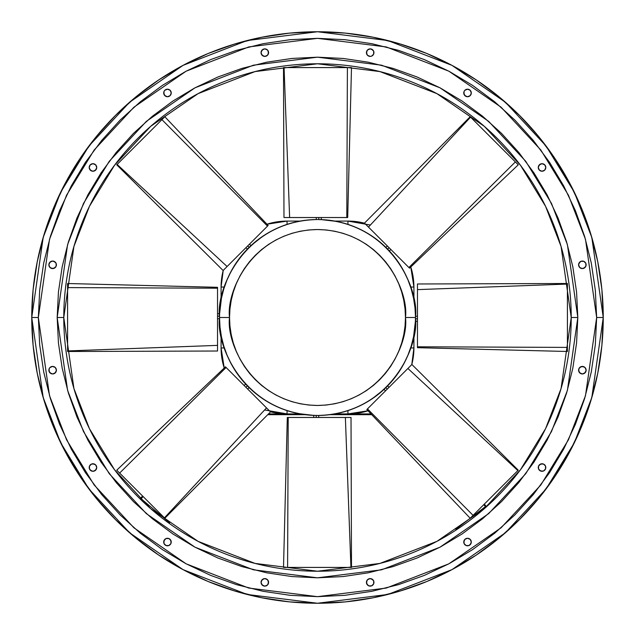 <?xml version="1.0" encoding="UTF-8"?>
<svg xmlns="http://www.w3.org/2000/svg" width="635" height="635" viewBox="0 0 635 635"><rect width="100%" height="100%" fill="white"/><g stroke="black" fill="none" stroke-linecap="round" stroke-linejoin="round"><path stroke-width="0.95" d="M219.535 316.555L219.535 317.5A97.965 97.965 0 0 1 317.5 219.535A97.965 97.965 0 0 1 415.465 317.5C419.402 288.846 390.009 220.869 317.5 219.535C244.991 220.869 215.598 288.846 219.535 317.5L229.529 317.5C225.996 291.767 252.389 230.727 317.5 229.529C382.611 230.727 409.003 291.767 405.471 317.5L415.465 317.5L415.465 316.992M219.551 315.738L219.599 313.912M219.607 313.777L221.417 298.387L223.75 289.06L226.989 280.011L231.1 271.32L236.045 263.073L241.768 255.349L247.436 249.023M386.207 247.666L388.009 249.484M388.334 249.825L389.263 250.809M250.809 245.737L247.88 248.579M316.698 219.535L319.262 219.551M318.778 219.543L318.778 217.535L318.778 219.543L321.088 219.599M321.223 219.607L336.613 221.417L345.94 223.75L354.989 226.989L363.68 231.1L371.927 236.045L379.651 241.768L385.977 247.436M245.912 387.286L247.333 385.866L245.912 387.286M245.737 384.191L249.023 387.564M316.222 417.465L316.222 415.457L314.46 415.417L316.222 415.457L316.222 417.465M313.912 415.401L318.627 415.457M387.286 389.088L385.866 387.667L387.286 389.088M384.191 389.263L387.12 386.421M417.465 318.778L415.457 318.778L415.417 320.54L415.457 318.778L417.465 318.778M415.401 321.088L415.441 319.73M389.088 247.713L387.667 249.134L389.088 247.713M247.713 245.912L249.134 247.333L247.713 245.912M219.543 316.222L217.535 316.222L219.543 316.222L219.559 315.27M544.695 164.798A3.77 3.77 0 0 0 538.274 167.465A3.77 3.77 0 0 0 545.513 168.918A3.77 3.77 0 0 0 545.806 167.465A3.77 3.77 0 0 1 542.036 171.236A3.77 3.77 0 0 1 538.274 167.465L539.377 170.132L542.036 171.236L544.703 170.132L545.806 167.465L544.703 164.806L542.036 163.703L539.377 164.806L538.274 167.465A3.77 3.77 0 0 1 542.036 163.703A3.77 3.77 0 0 1 545.806 167.465A3.77 3.77 0 0 0 545.521 166.037M464.05 94.401L466.09 96.441L464.868 95.623L463.764 92.964A3.77 3.77 0 0 0 467.527 96.726A3.77 3.77 0 0 0 471.297 92.964A3.77 3.77 0 0 1 467.535 96.726A3.77 3.77 0 0 1 463.764 92.964L464.868 95.623L467.535 96.726L470.194 95.623L471.297 92.964L470.194 90.297L467.535 89.194L464.868 90.297L464.05 91.519L464.05 94.401L463.764 92.964A3.77 3.77 0 0 1 467.535 89.194A3.77 3.77 0 0 1 471.297 92.964L470.194 95.623L468.971 96.441M367.522 55.301L366.419 52.641A3.77 3.77 0 0 0 370.181 56.404A3.77 3.77 0 0 0 373.952 52.641A3.77 3.77 0 0 1 370.181 56.404A3.77 3.77 0 0 1 366.419 52.641L367.522 55.301L370.181 56.404L371.626 56.118L373.666 54.078L373.666 51.197L372.848 49.974L370.181 48.871L367.522 49.974L366.705 51.197L366.419 52.641L367.522 49.974L366.705 51.197L366.705 54.078L366.705 51.197L367.522 49.974M267.478 49.974L268.581 52.641A3.77 3.77 0 0 0 261.334 51.197A3.77 3.77 0 0 0 264.819 56.404A3.77 3.77 0 0 0 268.581 52.641A3.77 3.77 0 0 1 264.819 56.404A3.77 3.77 0 0 1 261.048 52.641L262.152 55.301L264.819 56.404L267.478 55.301L268.581 52.641L267.478 49.974L264.819 48.871L262.152 49.974L261.048 52.641A3.77 3.77 0 0 1 264.819 48.871A3.77 3.77 0 0 1 268.581 52.641L267.478 55.301L268.295 54.078L268.295 51.197L268.295 54.078L267.478 55.301M163.989 94.401L166.029 96.441L164.806 95.623L163.703 92.964A3.77 3.77 0 0 0 167.465 96.726A3.77 3.77 0 0 0 171.236 92.964A3.77 3.77 0 0 1 167.465 96.726A3.77 3.77 0 0 1 163.703 92.964L164.806 95.623L167.465 96.726L170.132 95.623L171.236 92.964L170.132 90.297L167.465 89.194L164.806 90.297L163.989 91.519L163.989 94.401L163.703 92.964A3.77 3.77 0 0 1 167.465 89.194A3.77 3.77 0 0 1 171.236 92.964L170.132 95.623L168.91 96.441M89.479 166.037A3.77 3.77 0 0 0 94.401 170.95A3.77 3.77 0 0 0 96.726 167.473A3.77 3.77 0 0 1 92.964 171.236A3.77 3.77 0 0 1 89.194 167.465L90.297 170.132L92.964 171.236L95.623 170.132L96.726 167.465L95.623 164.806L92.964 163.703L90.297 164.806L89.194 167.465A3.77 3.77 0 0 1 92.964 163.703A3.77 3.77 0 0 1 96.726 167.465A3.77 3.77 0 0 0 90.305 164.798M48.871 264.819A3.77 3.77 0 0 0 52.641 268.581A3.77 3.77 0 0 0 56.404 264.819A3.77 3.77 0 0 1 52.641 268.581A3.77 3.77 0 0 1 48.871 264.819L49.974 267.478L51.197 268.295L54.078 268.295L56.118 266.255L56.118 263.374L55.301 262.152L52.641 261.048L49.974 262.152L48.871 264.819L49.157 263.374L48.871 264.819L49.157 263.374L51.197 261.334A3.77 3.77 0 0 0 48.871 264.819A3.77 3.77 0 0 1 52.641 261.048A3.77 3.77 0 0 1 56.404 264.819L56.118 263.374L56.404 264.819A3.77 3.77 0 0 0 51.205 261.334M90.305 470.202A3.77 3.77 0 0 0 96.726 467.535A3.77 3.77 0 0 1 92.964 471.297A3.77 3.77 0 0 1 89.194 467.535A3.77 3.77 0 0 0 89.479 468.963M89.487 468.979A3.77 3.77 0 0 0 90.297 470.194L92.964 471.297L95.623 470.194L96.726 467.535L95.623 464.868L94.401 464.05L91.519 464.05L89.479 466.09L89.479 468.971L91.519 471.011M166.037 545.521A3.77 3.77 0 0 0 171.236 542.036A3.77 3.77 0 0 1 167.465 545.806A3.77 3.77 0 0 1 163.703 542.036A3.77 3.77 0 0 0 164.798 544.695M164.806 544.703L163.989 543.481L164.806 544.703A3.77 3.77 0 0 0 166.021 545.513L168.91 545.521L170.95 543.481L170.95 540.599L168.91 538.559L166.029 538.559L163.989 540.599L163.989 543.481L166.029 545.521M267.478 579.699L268.581 582.358A3.77 3.77 0 0 0 264.819 578.596A3.77 3.77 0 0 0 261.334 583.795A3.77 3.77 0 0 0 268.581 582.358A3.77 3.77 0 0 1 264.819 586.129A3.77 3.77 0 0 1 261.048 582.358L262.152 585.025L264.819 586.129L267.478 585.025L268.581 582.358L267.478 579.699L264.819 578.596L262.152 579.699L261.048 582.358A3.77 3.77 0 0 1 264.819 578.596A3.77 3.77 0 0 1 268.581 582.358L267.478 585.025L268.295 583.803L268.295 580.922L268.295 583.803L267.478 585.025M367.522 585.025L366.419 582.358A3.77 3.77 0 0 0 373.666 583.803A3.77 3.77 0 0 0 373.952 582.366A3.77 3.77 0 0 1 370.181 586.129A3.77 3.77 0 0 1 366.419 582.358L366.705 583.803L368.744 585.843L371.626 585.843L373.666 583.803L373.666 580.922L372.848 579.699L370.181 578.596L367.522 579.699L366.705 580.922L366.419 582.358L367.522 579.699L366.705 580.922L366.705 583.803L366.705 580.922L367.522 579.699M470.202 544.695A3.77 3.77 0 0 0 471.297 542.036A3.77 3.77 0 0 1 467.535 545.806A3.77 3.77 0 0 1 463.764 542.036A3.77 3.77 0 0 0 468.963 545.521M468.979 545.513A3.77 3.77 0 0 0 470.194 544.703L471.297 542.036L470.194 539.377L467.535 538.274L464.868 539.377L464.05 540.599L464.05 543.481L466.09 545.521L468.971 545.521L471.011 543.481M545.521 468.963A3.77 3.77 0 0 0 545.806 467.535A3.77 3.77 0 0 1 542.036 471.297A3.77 3.77 0 0 1 538.274 467.535A3.77 3.77 0 0 0 544.695 470.202M544.703 470.194L543.481 471.011L544.703 470.194A3.77 3.77 0 0 0 545.513 468.979L545.521 466.09L543.481 464.05L540.599 464.05L538.559 466.09L538.559 468.971L540.599 471.011L543.481 471.011L545.521 468.971M578.882 371.626L580.922 373.666L578.882 371.626L578.596 370.181A3.77 3.77 0 0 0 583.795 373.666A3.77 3.77 0 0 0 586.129 370.181A3.77 3.77 0 0 1 582.358 373.952A3.77 3.77 0 0 1 578.596 370.181L579.699 372.848L582.358 373.952L585.025 372.848L586.129 370.181L585.025 367.522L582.358 366.419L579.699 367.522L578.882 368.744L578.882 371.626L578.596 370.181A3.77 3.77 0 0 1 582.358 366.419A3.77 3.77 0 0 1 586.129 370.181L585.843 371.626L586.129 370.181L585.843 371.626L583.803 373.666M49.157 371.626L51.197 373.666L49.157 371.626L48.871 370.181A3.77 3.77 0 0 0 52.634 373.952A3.77 3.77 0 0 0 56.404 370.181A3.77 3.77 0 0 1 52.641 373.952A3.77 3.77 0 0 1 48.871 370.181L49.974 372.848L52.641 373.952L55.301 372.848L56.404 370.181L55.301 367.522L52.641 366.419L49.974 367.522L49.157 368.744L49.157 371.626L48.871 370.181A3.77 3.77 0 0 1 52.641 366.419A3.77 3.77 0 0 1 56.404 370.181L56.118 371.626L56.404 370.181L56.118 371.626L54.078 373.666M585.843 263.374L586.129 264.819L585.843 263.374L583.803 261.334L585.843 263.374L586.129 264.819A3.77 3.77 0 0 0 582.366 261.048A3.77 3.77 0 0 0 578.596 264.819A3.77 3.77 0 0 0 582.358 268.581A3.77 3.77 0 0 0 586.129 264.819A3.77 3.77 0 0 1 582.358 268.581A3.77 3.77 0 0 1 578.596 264.819L579.699 267.478L582.358 268.581L583.803 268.295L585.843 266.255L585.843 263.374L583.803 261.334L580.922 261.334L579.699 262.152L578.596 264.819L578.882 263.374L578.596 264.819L578.882 263.374L580.922 261.334M571.222 317.5A253.722 253.722 0 0 1 317.5 571.222A253.722 253.722 0 0 1 63.778 317.5L73.93 246.459L89.44 206.319L114.522 165.267L150.67 126.341L198.104 93.631L255.048 71.588L317.5 63.778L379.952 71.588L436.896 93.631L484.33 126.341L520.478 165.267L545.56 206.319L561.07 246.459L571.222 317.5L577.818 317.5L567.404 244.61L551.49 203.43L525.748 161.314L488.664 121.372L439.999 87.813L381.579 65.191L317.5 57.182L253.421 65.191L195.001 87.813L146.336 121.372L109.252 161.314L83.51 203.43L67.596 244.61L57.182 317.5L63.778 317.5L57.182 317.5L58.436 343.019L62.19 368.284L68.397 393.065L77.002 417.116L87.924 440.214L101.052 462.121L116.276 482.64L133.429 501.571L152.36 518.724L172.879 533.948L194.786 547.076L217.884 557.998L241.935 566.603L266.716 572.81L291.981 576.564L317.5 577.818L343.019 576.564L368.284 572.81L393.065 566.603L417.116 557.998L440.214 547.076L462.121 533.948L482.64 518.724L501.571 501.571L518.724 482.64L533.948 462.121L547.076 440.214L557.998 417.116L566.603 393.065L572.81 368.284L576.564 343.019L577.818 317.5L576.564 291.981L572.81 266.716L566.603 241.935L557.998 217.884L547.076 194.786L533.948 172.879L518.724 152.36L501.571 133.429L482.64 116.276L462.121 101.052L440.214 87.924L417.116 77.002L393.065 68.397L368.284 62.19L343.019 58.436L317.5 57.182L291.981 58.436L266.716 62.19L241.935 68.397L217.884 77.002L194.786 87.924L172.879 101.052L152.36 116.276L133.429 133.429L116.276 152.36L101.052 172.879L87.924 194.786L77.002 217.884L68.397 241.935L62.19 266.716L58.436 291.981L57.182 317.5L67.596 390.39L83.51 431.57L109.252 473.686L146.336 513.628L195.001 547.187L253.421 569.809L317.5 577.818L381.579 569.809L439.999 547.187L488.664 513.628L525.748 473.686L551.49 431.57L567.404 390.39L577.818 317.5L571.222 317.5L561.07 388.541L545.56 428.681L520.478 469.733L484.33 508.659L436.896 541.369L379.952 563.412L317.5 571.222L255.048 563.412L198.104 541.369L150.67 508.659L114.522 469.733L89.44 428.681L73.93 388.541L63.778 317.5A253.722 253.722 0 0 1 317.5 63.778A253.722 253.722 0 0 1 571.222 317.5M603.25 317.5L591.82 237.49L574.357 192.286L546.1 146.05L505.389 102.211L451.969 65.365L387.842 40.545L317.5 31.75L247.158 40.545L183.031 65.365L129.611 102.211L88.9 146.05L60.642 192.286L43.18 237.49L31.75 317.5L38.346 317.5L49.514 239.339L66.572 195.175L94.178 150.003L133.945 107.18L186.134 71.183L248.785 46.934L317.5 38.346L386.215 46.934L448.866 71.183L501.055 107.18L540.822 150.003L568.428 195.175L585.486 239.339L596.654 317.5L603.25 317.5L601.877 289.489L597.757 261.755L590.947 234.553L581.501 208.145L569.508 182.801L555.093 158.742L538.385 136.223L519.557 115.443L498.777 96.615L476.258 79.907L452.199 65.492L426.855 53.499L400.447 44.053L373.245 37.243L345.511 33.123L317.5 31.75L289.489 33.123L261.755 37.243L234.553 44.053L208.145 53.499L182.801 65.492L158.742 79.907L136.223 96.615L115.443 115.443L96.615 136.223L79.907 158.742L65.492 182.801L53.499 208.145L44.053 234.553L37.243 261.755L33.123 289.489L31.75 317.5A285.75 285.75 0 0 1 317.5 31.75A285.75 285.75 0 0 1 603.25 317.5A285.75 285.75 0 0 1 317.5 603.25A285.75 285.75 0 0 1 31.75 317.5L33.123 345.511L37.243 373.245L44.053 400.447L53.499 426.855L65.492 452.199L79.907 476.258L96.615 498.777L115.443 519.557L136.223 538.385L158.742 555.093L182.801 569.508L208.145 581.501L234.553 590.947L261.755 597.757L289.489 601.877L317.5 603.25L345.511 601.877L373.245 597.757L400.447 590.947L426.855 581.501L452.199 569.508L476.258 555.093L498.777 538.385L519.557 519.557L538.385 498.777L555.093 476.258L569.508 452.199L581.501 426.855L590.947 400.447L597.757 373.245L601.877 345.511L603.25 317.5L596.654 317.5L585.486 395.661L568.428 439.825L540.822 484.997L501.055 527.82L448.866 563.817L386.215 588.066L317.5 596.654L248.785 588.066L186.134 563.817L133.945 527.82L94.178 484.997L66.572 439.825L49.514 395.661L38.346 317.5L31.75 317.5L43.18 397.51L60.642 442.714L88.9 488.95L129.611 532.789L183.031 569.635L247.158 594.455L317.5 603.25L387.842 594.455L451.969 569.635L505.389 532.789L546.1 488.95L574.357 442.714L591.82 397.51L603.25 317.5M596.654 317.5L595.312 344.861L591.288 371.959L584.637 398.534L575.405 424.331L563.689 449.096L549.608 472.591L533.289 494.594L514.89 514.89L494.594 533.289L472.591 549.608L449.096 563.689L424.331 575.405L398.534 584.637L371.959 591.288L344.861 595.312L317.5 596.654L290.139 595.312L263.041 591.288L236.466 584.637L210.669 575.405L185.904 563.689L162.409 549.608L140.406 533.289L120.11 514.89L101.711 494.594L85.392 472.591L71.311 449.096L59.595 424.331L50.363 398.534L43.712 371.959L39.688 344.861L38.346 317.5L39.688 290.139L43.712 263.041L50.363 236.466L59.595 210.669L71.311 185.904L85.392 162.409L101.711 140.406L120.11 120.11L140.406 101.711L162.409 85.392L185.904 71.311L210.669 59.595L236.466 50.363L263.041 43.712L290.139 39.688L317.5 38.346L344.861 39.688L371.959 43.712L398.534 50.363L424.331 59.595L449.096 71.311L472.591 85.392L494.594 101.711L514.89 120.11L533.289 140.406L549.608 162.409L563.689 185.904L575.405 210.669L584.637 236.466L591.288 263.041L595.312 290.139L596.654 317.5M544.703 170.132L543.481 170.95L544.703 170.132M542.036 171.236L539.377 170.132L538.559 168.91M540.599 163.989L538.559 166.029L539.377 164.806L542.036 163.703M470.194 90.297L471.011 91.519L470.194 90.297A3.77 3.77 0 0 0 468.979 89.487M371.626 56.118L373.666 54.078L371.626 56.118L370.181 56.404M370.181 48.871L371.626 49.157L370.181 48.871L371.626 49.157L373.666 51.197A3.77 3.77 0 0 0 366.419 52.641A3.77 3.77 0 0 1 370.181 48.871A3.77 3.77 0 0 1 373.952 52.641A3.77 3.77 0 0 0 373.666 51.205M264.819 56.404L263.374 56.118L264.819 56.404L263.374 56.118L261.334 54.078M263.374 49.157L261.334 51.197L263.374 49.157L264.819 48.871M171.236 92.964A3.77 3.77 0 0 0 170.14 90.305L170.95 91.519L170.132 90.297A3.77 3.77 0 0 0 166.037 89.479M94.401 170.95L96.441 168.91L95.623 170.132L92.964 171.236M90.297 164.806L91.519 163.989L90.297 164.806A3.77 3.77 0 0 0 89.487 166.021M92.964 163.703L95.623 164.806L96.441 166.029M55.301 267.478L52.641 268.581L49.974 267.478L52.641 268.581L55.301 267.478L52.641 268.581L49.974 267.478M56.118 263.374L54.078 261.334L56.118 263.374L56.404 264.819M94.401 471.011L96.441 468.971L95.623 470.194L92.964 471.297M90.297 464.868L91.519 464.05L90.297 464.868A3.77 3.77 0 0 0 89.194 467.535A3.77 3.77 0 0 1 92.964 463.764A3.77 3.77 0 0 1 96.726 467.535A3.77 3.77 0 0 0 90.305 464.86M92.964 463.764L95.623 464.868L96.441 466.09M170.95 540.599L171.236 542.036L170.132 539.377L168.91 538.559L170.132 539.377L171.236 542.036A3.77 3.77 0 0 0 167.473 538.274A3.77 3.77 0 0 0 163.703 542.036L164.806 539.377L166.029 538.559M264.819 586.129L263.374 585.843L264.819 586.129L263.374 585.843L261.334 583.803M263.374 578.882L261.334 580.922L263.374 578.882L264.819 578.596M371.626 585.843L373.666 583.803L371.626 585.843L370.181 586.129M370.181 578.596L371.626 578.882L370.181 578.596L371.626 578.882L373.666 580.922M464.868 544.703L464.05 543.481L464.868 544.703M471.011 540.599L471.297 542.036L470.194 539.377L468.971 538.559L470.194 539.377L471.297 542.036A3.77 3.77 0 0 0 467.535 538.274A3.77 3.77 0 0 0 463.764 542.036L464.868 539.377L466.09 538.559M542.036 471.297L539.377 470.194L538.559 468.971M540.599 464.05L538.559 466.09L539.377 464.868L542.036 463.764M578.882 368.744L580.922 366.705L583.803 366.705L585.025 367.522L582.358 366.419L579.699 367.522L582.358 366.419L585.025 367.522M49.974 367.522L52.641 366.419L55.301 367.522L52.641 366.419L49.974 367.522L52.641 366.419L55.301 367.522M585.025 267.478L582.358 268.581L579.699 267.478L582.358 268.581L585.025 267.478L582.358 268.581L579.699 267.478M172.879 533.948L152.36 518.724L172.879 533.948M194.786 87.924L217.884 77.002L194.786 87.924M547.076 194.786L557.998 217.884L547.076 194.786M572.81 266.716L576.564 291.981L572.81 266.716M544.703 164.806L543.481 163.989L544.703 164.806A3.77 3.77 0 0 1 545.513 166.021M468.963 89.479A3.77 3.77 0 0 0 464.868 90.297L464.05 91.519M166.021 89.487A3.77 3.77 0 0 0 164.806 90.297L163.989 91.519M89.479 168.91L91.519 170.95M170.132 544.703L170.95 543.481M544.703 464.868L543.481 464.05L544.703 464.868A3.77 3.77 0 0 0 538.274 467.527A3.77 3.77 0 0 1 542.036 463.764A3.77 3.77 0 0 1 545.806 467.535A3.77 3.77 0 0 0 544.703 464.868M440.214 547.076L462.121 533.948L482.64 518.724M440.214 87.924L417.116 77.002L393.065 68.397M87.924 194.786L77.002 217.884M62.19 266.716L58.436 291.981M168.91 545.521L167.465 545.806M343.019 576.564L317.5 577.818M217.884 557.998L194.786 547.076M116.276 482.64L101.052 462.121M578.596 264.819A3.77 3.77 0 0 1 582.358 261.048A3.77 3.77 0 0 1 586.129 264.819M56.404 370.181A3.77 3.77 0 0 0 52.641 366.419A3.77 3.77 0 0 0 48.871 370.181M586.129 370.181A3.77 3.77 0 0 0 582.358 366.419A3.77 3.77 0 0 0 578.596 370.181M463.764 542.036A3.77 3.77 0 0 1 467.535 538.274A3.77 3.77 0 0 1 471.297 542.036M373.952 582.358A3.77 3.77 0 0 0 370.181 578.596A3.77 3.77 0 0 0 366.419 582.358A3.77 3.77 0 0 1 370.181 578.596A3.77 3.77 0 0 1 373.952 582.358M163.703 542.036A3.77 3.77 0 0 1 167.465 538.274A3.77 3.77 0 0 1 171.236 542.036M164.798 90.305A3.77 3.77 0 0 0 163.703 92.964M471.297 92.964A3.77 3.77 0 0 0 470.202 90.305M464.86 90.305A3.77 3.77 0 0 0 463.764 92.964M217.535 318.722L219.543 318.722L219.535 317.5L220.004 327.104L221.417 336.613L223.75 345.94L226.989 354.989L231.1 363.68L236.045 371.927L245.61 384.056L244.142 385.516M217.535 350.917L217.535 287.306L67.588 283.512L67.588 351.488M67.588 283.512L67.588 287.599L217.535 288.211L67.588 287.599L67.588 350.933L217.535 345.376L217.535 287.33M217.535 351.02L217.535 345.376L67.588 350.933L67.588 351.496L217.535 351.02M284.083 217.535L347.694 217.535L351.488 67.588L283.512 67.588M351.488 67.588L347.401 67.588L346.789 217.535L347.401 67.588L284.067 67.588L289.623 217.535L347.67 217.535M283.98 217.535L289.623 217.535L284.067 67.588L283.504 67.588L283.98 217.535M223.187 270.439L268.16 225.465L164.814 116.753L116.753 164.814L117.142 164.425L227.1 266.525L268.145 225.481M164.814 116.753L161.925 119.642L267.518 226.108L161.925 119.642L117.142 164.425L227.1 266.525L223.115 270.518L116.745 164.822M364.561 223.187L409.535 268.16L518.247 164.814L516.398 162.965L470.186 116.753L470.575 117.142L368.475 227.1L409.519 268.145M518.247 164.814L515.358 161.925L408.892 267.518L515.358 161.925L470.575 117.142L368.475 227.1L364.482 223.115L470.178 116.745M417.465 284.083L417.465 347.694L567.412 351.488L567.412 283.512M567.412 351.488L567.412 347.401L417.465 346.789L567.412 347.401L567.412 284.067L417.465 289.623L417.465 347.67M417.465 283.98L417.465 289.623L567.412 284.067L567.412 283.504L417.465 283.98M417.465 321.278L415.393 321.278L413.583 336.613L411.25 345.94L408.011 354.989L403.9 363.68L398.955 371.927L393.232 379.651L387.564 385.977M411.813 364.561L366.839 409.535L470.186 518.247L472.035 516.398L518.247 470.186L517.858 470.575L407.9 368.475L366.855 409.519M470.186 518.247L473.075 515.358L367.482 408.892L473.075 515.358L517.858 470.575L407.9 368.475L411.885 364.482L518.255 470.178M350.917 417.465L287.306 417.465L283.512 567.412L351.488 567.412M283.512 567.412L287.599 567.412L288.211 417.465L287.599 567.412L350.933 567.412L345.376 417.465L287.33 417.465M351.02 417.465L345.376 417.465L350.933 567.412L351.496 567.412L351.02 417.465M270.439 411.813L225.465 366.839L116.753 470.186L118.602 472.035L164.814 518.247L164.425 517.858L266.525 407.9L225.481 366.855M116.753 470.186L119.642 473.075L226.108 367.482L119.642 473.075L164.425 517.858L266.525 407.9L270.518 411.885L164.822 518.255M415.449 319.262L415.465 317.5A97.965 97.965 0 0 1 317.5 415.465A97.965 97.965 0 0 1 219.535 317.5L219.535 318.008M385.866 387.667L385.175 388.334M313.777 415.393L298.387 413.583L289.06 411.25L280.011 408.011L271.32 403.9L263.073 398.955L255.349 393.232L248.801 387.342M247.333 385.866L246.666 385.175M385.516 390.858L384.056 389.39L371.927 398.955L363.68 403.9L354.989 408.011L345.94 411.25L336.613 413.583L327.104 414.996L318.722 415.457L318.722 417.465M219.535 317.508L219.535 317.5C215.598 346.154 244.991 414.131 317.5 415.465C390.009 414.131 419.402 346.154 415.465 317.5L405.471 317.5L405.043 308.88L403.781 300.339L401.685 291.965L398.772 283.837L395.081 276.034L390.644 268.629L385.501 261.691L379.706 255.294L373.309 249.499L366.371 244.356L358.965 239.919L351.163 236.228L343.035 233.315L334.661 231.219L326.12 229.957L317.5 229.529L308.88 229.957L300.339 231.219L291.965 233.315L283.837 236.228L276.034 239.919L268.629 244.356L261.691 249.499L255.294 255.294L249.499 261.691L244.356 268.629L239.919 276.034L236.228 283.837L233.315 291.965L231.219 300.339L229.957 308.88L229.529 317.5L229.957 326.12L231.219 334.661L233.315 343.035L236.228 351.163L239.919 358.965L244.356 366.371L249.499 373.309L255.294 379.706L261.691 385.501L268.629 390.644L276.034 395.081L283.837 398.772L291.965 401.685L300.339 403.781L308.88 405.043L317.5 405.471L326.12 405.043L334.661 403.781L343.035 401.685L351.163 398.772L358.965 395.081L366.371 390.644L373.309 385.501L379.706 379.706L385.501 373.309L390.644 366.371L395.081 358.965L398.772 351.163L401.685 343.035L403.781 334.661L405.043 326.12L405.471 317.5C409.003 343.233 382.611 404.273 317.5 405.471C252.389 404.273 225.996 343.233 229.529 317.5L219.535 317.5M249.484 244.142L250.944 245.61L263.073 236.045L271.32 231.1L280.011 226.989L289.06 223.75L298.387 221.417L307.896 220.004L316.278 219.543L316.278 217.535M390.858 249.484L389.39 250.944L398.955 263.073L403.9 271.32L408.011 280.011L411.25 289.06L413.583 298.387L414.996 307.896L415.457 316.278L417.465 316.278M264.597 409.972L287.052 413.917L287.052 410.615L287.052 413.917A65.969 65.969 0 0 1 270.407 411.782M224.226 368.046A65.969 65.969 0 0 1 221.083 347.948L224.226 368.046M413.917 347.948A65.969 65.969 0 0 1 411.782 364.593L413.917 347.948L413.917 334.875L413.917 347.948L410.615 347.948L413.917 347.948M368.046 410.774A65.969 65.969 0 0 1 347.948 413.917L368.046 410.774M413.917 300.125L413.917 287.052L410.615 287.052L413.917 287.052L410.774 266.954A65.969 65.969 0 0 1 413.917 287.052L413.917 300.125M370.403 225.028L347.948 221.083A65.969 65.969 0 0 1 364.593 223.218M347.948 221.083L334.875 221.083L347.948 221.083L347.948 224.385L347.948 221.083M300.125 221.083L287.052 221.083L287.052 224.385L287.052 221.083L266.954 224.226A65.969 65.969 0 0 1 287.052 221.083L300.125 221.083M221.083 287.052A65.969 65.969 0 0 1 223.218 270.407L221.083 287.052L221.083 300.125L221.083 287.052L224.385 287.052M221.083 334.875L221.083 347.948L224.385 347.948L221.083 347.948L221.083 334.875M347.948 413.917L347.948 410.615M484.354 504.079L486.466 506.778L484.354 504.079M456.255 529.915L455.795 529.32L485.402 506.643L483.822 504.611L485.402 506.643L455.795 529.32L456.255 529.915M371.824 414.671L329.986 414.671L371.824 414.671M305.014 414.671L267.756 414.671L305.014 414.671M143.145 496.578L141.089 498.729L169.593 522.724L169.1 523.296L169.593 522.724L141.089 498.729L143.145 496.578M139.994 498.785L142.613 496.046L139.994 498.785M268.502 413.917L300.125 413.917L268.502 413.917M334.875 413.917L371.094 413.917L334.875 413.917M313.722 417.465L313.722 415.393M321.278 217.535L321.278 219.607M217.535 313.722L219.607 313.722M245.951 247.682L247.364 249.095M387.318 245.951L385.905 247.364M389.049 387.318L387.636 385.905M247.682 389.049L249.095 387.636"/></g></svg>
